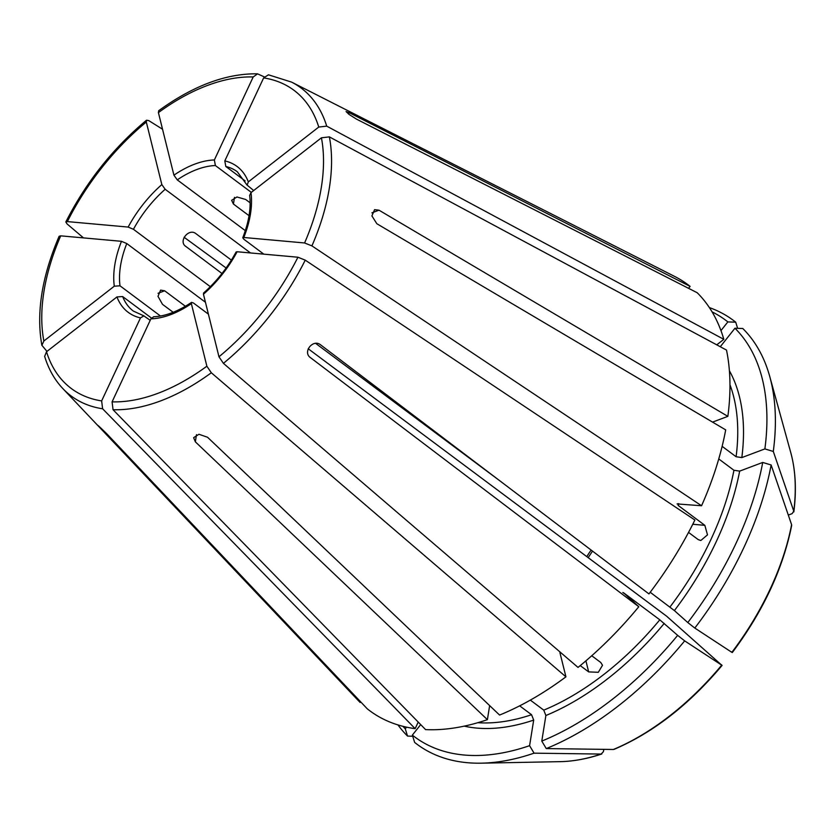 <?xml version="1.0" encoding="UTF-8"?>
<svg xmlns="http://www.w3.org/2000/svg" width="837" height="837" viewBox="0 0 837 837"><rect width="100%" height="100%" fill="white"/><g stroke="black" fill="none" stroke-linecap="round" stroke-linejoin="round"><path stroke-width="1.26" d="M245.335 230.656L177.266 179.871L173.929 175.174L158.413 112.608L158.695 110.787M173.929 175.174A91.003 52.721 126.7 0 1 214.366 159.972L253.203 76.962L257.555 73.855L264.251 76.868M674.402 610.591A229.056 132.685 -53.3 0 0 739.657 471.116L762.716 462.442A259.972 150.597 -53.3 0 1 687.805 622.55L674.402 610.591L650.203 592.272M739.657 471.116L733.934 470.268L718.763 458.948M688.548 532.405L698.173 539.593L700.799 540.514L707.495 534.864L704.848 525.343L678.127 505.402A224.965 130.321 -53.3 0 0 678.859 503.717M687.805 622.55L694.815 628.064A264.45 153.192 -53.3 0 0 771.128 464.974A894100.14 488610.855 9.1 0 1 791.593 524.673L791.656 525.531C782.898 568.972 763.103 611.313 732.291 652.557M762.716 462.442L771.128 464.974M694.815 628.064A894100.203 36872.434 38.4 0 0 731.862 652.347L731.611 651.877M146.308 122.024A186.086 107.795 -53.3 0 0 67.368 221.596L128.155 227.068A91.003 52.721 126.7 0 1 161.834 184.59L146.308 122.024L146.569 120.225L148.766 120.601L162.535 129.233M720.28 346.738L734.949 328.24A259.972 150.597 -53.3 0 1 764.882 448.914L741.823 457.588L736.1 456.74L722.132 446.33M764.882 448.914L773.294 451.446A264.45 153.192 -53.3 0 0 769.778 376.598A264.45 153.192 -53.3 0 0 742.796 328.512L734.949 328.24M773.294 451.446A894100.14 488610.855 9.1 0 1 793.769 511.145L793.842 511.899C796.604 490.001 795.579 470.258 790.777 452.66L769.778 376.598M790.777 452.66A211.374 122.443 -53.3 0 1 793.769 511.145L792.126 513.636L788.308 515.069M60.703 235.846A186.086 107.795 -53.3 0 0 43.859 341.004L114.292 286.191A91.003 52.721 126.7 0 1 121.48 241.318L60.703 235.846L59.186 236.264M712.067 311.866A259.972 150.597 -53.3 0 1 727.855 321.91L720.96 330.605M46.516 351.749A186.086 107.795 -53.3 0 0 101.643 400.913L140.48 317.903A91.003 52.721 126.7 0 1 116.96 296.936L46.516 351.749L44.643 356.395C48.546 369.127 54.614 379.852 62.838 388.577A192.165 111.321 -53.3 0 0 102.616 408.78L415.142 728.661L418.228 722.069M112.085 401.854A186.086 107.795 -53.3 0 0 206.875 366.208L191.359 303.643A91.003 52.721 126.7 0 1 150.911 318.845L112.085 401.854L113.047 409.722L425.583 729.602A265.863 154.008 -53.3 0 0 487.396 719.653L489.645 705.601M150.911 318.845L153.663 316.784M191.359 303.643L191.568 302.419L193.357 302.931L208.403 314.157M218.97 356.792A186.086 107.795 -53.3 0 0 297.92 257.221L237.133 251.749A91.003 52.721 126.7 0 1 203.454 294.226L218.97 356.792L223.416 363.352L578.022 667.413A265.863 154.008 -53.3 0 0 638.788 606.731L309.721 357.075M203.454 294.226L203.621 293.044M237.133 251.749L236.149 252.01M402.848 726.286A259.972 150.597 -53.3 0 0 405.265 728.786L406.552 727.165M397.962 724.926A264.45 153.192 -53.3 0 0 407.546 736.079A894100.15 727872.547 131.7 0 0 412.714 736.257M304.584 242.971A186.086 107.795 -53.3 0 0 321.429 137.802L250.985 192.625A91.003 52.721 126.7 0 1 243.808 237.488L304.584 242.971L311.919 245.89L701.563 505.757L677.07 503.926M243.808 237.488L242.803 237.792L243.86 239.246L263.822 254.155M250.985 192.625L249.688 195.366M464.211 726.139A229.056 132.685 -53.3 0 0 533.692 720.092L529.591 745.673A259.972 150.597 -53.3 0 1 412.359 735.116L420.697 724.591M533.692 720.092L531.558 714.714L519.662 705.842M412.359 735.116L414.639 742.409A264.45 153.192 -53.3 0 0 481.327 763.177A264.45 153.192 -53.3 0 0 534.069 753.164A894100.14 540756.353 69.4 0 0 601.165 754.064L601.824 753.959C587.333 758.814 573.471 761.377 560.235 761.649A211.374 122.443 -53.3 0 0 601.165 754.064L603.425 751.647L603.791 749.345M529.591 745.673L534.069 753.164M530.323 700.109L543.757 710.132L545.881 715.509L541.79 741.09A259.972 150.597 -53.3 0 0 677.656 635.356L659.797 619.819L623.722 592.899L638.788 606.731M677.656 635.356L684.666 640.87A894100.15 36872.434 38.4 0 0 721.703 665.153L666.66 616.22L308.225 348.767M541.79 741.09L546.258 748.581A264.45 153.192 -53.3 0 0 684.666 640.87M546.258 748.581A894100.14 540756.353 69.4 0 0 613.364 749.481A211.374 122.443 -53.3 0 0 721.703 665.153L721.452 664.693M613.364 749.481L614.138 749.324C653.09 732.668 689.081 704.691 722.111 665.384M318.761 127.057A186.086 107.795 -53.3 0 0 263.645 77.904L224.808 160.913A91.003 52.721 126.7 0 1 248.327 181.88L318.761 127.057L326.712 126.136L723.827 339.33A265.863 154.008 -53.3 0 0 697.19 292.72L356.405 119.074L349.134 114.46L346.068 111.562L349.311 112.754L348.391 113.905M263.645 77.904L268.426 74.828M250.127 202.805L245.628 199.457L236.955 196.977L231.64 200.315L233.429 204.04L249.039 215.684M231.378 260.119L195.638 233.45C188.607 228.187 178.448 240.993 185.49 246.256L185.123 245.952M500.107 481.013L315.675 343.4M221.983 273.49L184.883 245.722M185.395 306.269L164.648 290.795L160.61 290.104L157.994 296.34L162.483 304.323L173.186 312.306M205.442 302.251L126.774 243.557L121.48 241.318M210.328 286.672L133.439 229.296A86.912 50.346 126.7 0 1 165.171 189.277L250.504 252.952M251.32 192.364L215.371 165.538L214.366 159.972M245.147 180.907L225.802 166.479A86.912 50.346 126.7 0 1 237.29 171.742L247.114 185.176M253.695 190.522L247.135 185.123L248.327 181.88M150.21 320.341L143.849 315.884L140.48 317.903M151.424 318.018L122.673 296.56L116.96 296.936M160.463 316.009L120.005 285.815A86.912 50.346 126.7 0 1 121.899 258.895A86.912 50.346 126.7 0 1 126.774 243.557M224.808 160.913L225.802 166.479M487.396 719.653L195.345 441.831L193.629 437.667L198.955 434.277L207.545 437.249L499.584 715.06A265.863 154.008 -53.3 0 0 565.927 676.83L559.922 652.64M360.684 701.866L360.182 702.494L97.5 425.07M405.265 728.786L407.546 736.079M321.429 137.802L329.37 136.881L726.495 350.075A265.863 154.008 -53.3 0 1 727.855 416.355L712.538 422.12M678.064 503.644L678.127 505.402M297.92 257.221L305.243 260.15L694.888 520.018A265.863 154.008 -53.3 0 1 648.947 593.914L320.278 344.603C312.871 339.006 302.712 351.812 310.119 357.409L309.47 356.834M128.155 227.068L133.439 229.296M67.368 221.596L65.872 221.993L66.939 223.814L83.501 237.896M727.855 416.355L379.004 210.192L374.578 209.658L371.91 215.904L376.838 223.72L725.689 429.883A265.863 154.008 -53.3 0 1 701.563 505.757M114.292 286.191L120.005 285.815M43.859 341.004L41.902 345.304L46.977 351.394M688.569 288.326L690.096 286.39L349.311 112.754M727.855 321.91L735.713 322.182A894100.088 727872.495 -48.3 0 1 737.638 328.334M580.24 665.603L588.652 671.891L598.309 672.299L602.525 665.269L600.746 662.475L591.749 655.758M99.98 427.226L99.739 427.529C96.056 423.522 98.421 425.625 106.833 433.848L367.276 708.824A265.863 154.008 -53.3 0 0 415.142 728.661M723.827 339.33L716.754 344.844M161.834 184.59L165.171 189.277M690.096 286.39A265.863 154.008 -53.3 0 0 674.559 276.388L291.527 82.089L268.447 74.807M623.534 593.13A224.965 130.321 -53.3 0 0 623.722 592.899L622.822 592.491M62.838 388.577L358.163 700.433A265.863 154.008 -53.3 0 0 360.182 702.494M206.875 366.208L211.322 372.768L565.927 676.83M101.643 400.913L102.616 408.78M226.105 267.986L184.098 237.269M735.713 322.182A264.45 153.192 -53.3 0 0 709.368 307.577M253.203 76.962A186.086 107.795 -53.3 0 0 158.413 112.608M669.956 607.013A224.965 130.321 -53.3 0 0 733.934 470.268M731.862 652.347A211.374 122.443 -53.3 0 0 791.593 524.673M741.823 457.588A229.056 132.685 -53.3 0 0 729.393 370.739M736.1 456.74A224.965 130.321 -53.3 0 0 729.969 384.779M586.8 556.626A86.912 50.346 126.7 0 1 591.131 550.066M477.843 722.687A224.965 130.321 -53.3 0 0 531.558 714.714M545.881 715.509A229.056 132.685 -53.3 0 0 664.243 623.398M543.757 710.132A224.965 130.321 -53.3 0 0 659.797 619.819M326.712 126.136A192.165 111.321 -53.3 0 0 291.527 82.089M177.266 179.871A86.912 50.346 126.7 0 1 215.371 165.538M143.891 315.873L133.334 311.061A86.912 50.346 126.7 0 1 122.673 296.56M158.015 293.285L164.648 290.795M704.848 525.343L692.774 524.255M195.345 441.831L196.496 434.644M560.089 653.299A224.965 130.321 -53.3 0 0 560.884 652.724M234.506 197.344L233.429 204.04M588.652 671.891L585.91 660.843M311.919 245.89A192.165 111.321 -53.3 0 0 329.37 136.881M223.416 363.352A192.165 111.321 -53.3 0 0 305.243 260.15M113.047 409.722A192.165 111.321 -53.3 0 0 211.322 372.768M379.004 210.192L371.921 212.849M153.61 316.742C165.203 316.323 177.862 311.521 191.6 302.345M592.502 551.102L588.17 557.651M203.548 293.044C216.699 281.399 227.559 267.694 236.128 251.937M242.73 237.834C248.934 221.878 251.236 207.712 249.625 195.324M560.235 761.649L481.327 763.177M59.124 236.285C41.86 276.597 36.106 312.923 41.86 345.283M146.506 120.214C112.985 148.233 86.096 182.142 65.841 221.931M158.695 110.714C193.274 85.667 226.22 73.374 257.534 73.823"/></g></svg>
